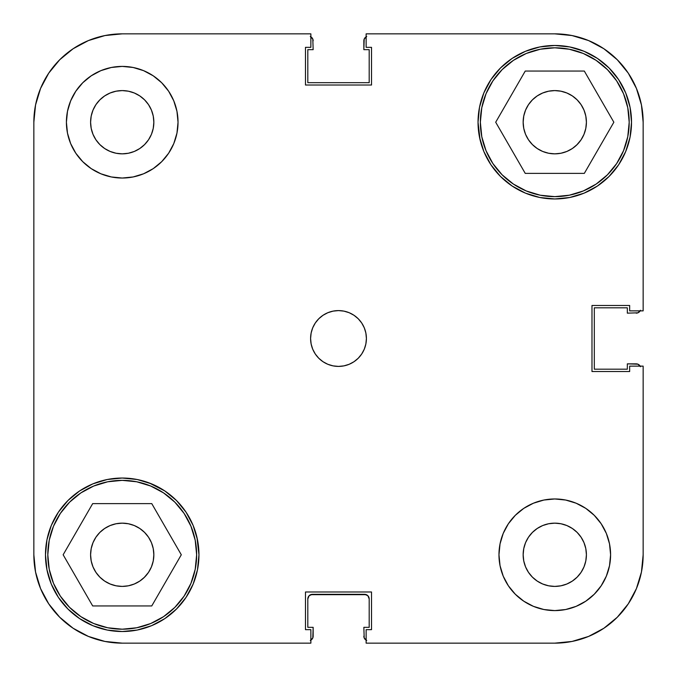<?xml version="1.0" encoding="UTF-8"?>
<svg xmlns="http://www.w3.org/2000/svg" width="677" height="677" viewBox="0 0 677 677"><rect width="100%" height="100%" fill="white"/><g stroke="black" fill="none" stroke-linecap="round" stroke-linejoin="round"><path stroke-width="1.02" d="M47.805 554.776A74.419 74.419 0 0 1 122.224 480.357A74.419 74.419 0 0 1 196.643 554.776A74.419 74.419 0 0 1 122.224 629.195A74.419 74.419 0 0 1 47.805 554.776L49.235 540.263L53.466 526.3L60.346 513.437L69.604 502.156L80.876 492.898L93.739 486.027L107.702 481.787L122.224 480.357L136.737 481.787L150.7 486.027L163.563 492.898L174.844 502.156L184.102 513.437L190.973 526.3L195.213 540.263L196.643 554.776L195.213 569.298L190.973 583.261L184.102 596.124L174.844 607.396L163.563 616.654L150.7 623.534L136.737 627.765L122.224 629.195L107.702 627.765L93.739 623.534L80.876 616.654L69.604 607.396L60.346 596.124L53.466 583.261L49.235 569.298L47.805 554.776M480.357 122.224A74.419 74.419 0 0 1 554.776 47.805A74.419 74.419 0 0 1 629.195 122.224A74.419 74.419 0 0 1 554.776 196.643A74.419 74.419 0 0 1 480.357 122.224L481.787 107.702L486.027 93.739L492.898 80.876L502.156 69.604L513.437 60.346L526.3 53.466L540.263 49.235L554.776 47.805L569.298 49.235L583.261 53.466L596.124 60.346L607.396 69.604L616.654 80.876L623.534 93.739L627.765 107.702L629.195 122.224L627.765 136.737L623.534 150.7L616.654 163.563L607.396 174.844L596.124 184.102L583.261 190.973L569.298 195.213L554.776 196.643L540.263 195.213L526.3 190.973L513.437 184.102L502.156 174.844L492.898 163.563L486.027 150.7L481.787 136.737L480.357 122.224M153.848 122.224A31.624 31.624 0 0 1 122.224 153.848A31.624 31.624 0 0 1 90.591 122.224L91.2 116.055L93.003 110.123L95.922 104.647L99.857 99.857L104.647 95.922L110.123 93.003L116.055 91.2L122.224 90.591L128.393 91.2L134.325 93.003L139.792 95.922L144.582 99.857L148.517 104.647L151.445 110.123L153.239 116.055L153.848 122.224L153.239 128.393L151.445 134.325L148.517 139.792L144.582 144.582L139.792 148.517L134.325 151.445L128.393 153.239L122.224 153.848L116.055 153.239L110.123 151.445L104.647 148.517L99.857 144.582L95.922 139.792L93.003 134.325L91.2 128.393L90.591 122.224A31.624 31.624 0 0 1 122.224 90.591A31.624 31.624 0 0 1 153.848 122.224M586.409 554.776A31.624 31.624 0 0 1 554.776 586.409A31.624 31.624 0 0 1 523.152 554.776L523.761 548.607L525.555 542.675L528.483 537.208L532.418 532.418L537.208 528.483L542.675 525.555L548.607 523.761L554.776 523.152L560.945 523.761L566.877 525.555L572.353 528.483L577.142 532.418L581.078 537.208L583.997 542.675L585.8 548.607L586.409 554.776L585.8 560.945L583.997 566.877L581.078 572.353L577.142 577.142L572.353 581.078L566.877 583.997L560.945 585.8L554.776 586.409L548.607 585.8L542.675 583.997L537.208 581.078L532.418 577.142L528.483 572.353L525.555 566.877L523.761 560.945L523.152 554.776A31.624 31.624 0 0 1 554.776 523.152A31.624 31.624 0 0 1 586.409 554.776M610.595 554.776A55.81 55.81 0 0 1 554.776 610.595A55.81 55.81 0 0 1 498.966 554.776L500.041 565.667L503.214 576.135L508.368 585.783L515.315 594.245L523.77 601.184L533.417 606.347L543.893 609.52L554.776 610.595L565.667 609.52L576.135 606.347L585.783 601.184L594.245 594.245L601.184 585.783L606.347 576.135L609.52 565.667L610.595 554.776L609.52 543.893L606.347 533.417L601.184 523.77L594.245 515.315L585.783 508.368L576.135 503.214L565.667 500.041L554.776 498.966L543.893 500.041L533.417 503.214L523.77 508.368L515.315 515.315L508.368 523.77L503.214 533.417L500.041 543.893L498.966 554.776A55.81 55.81 0 0 1 554.776 498.966A55.81 55.81 0 0 1 610.595 554.776L609.52 565.667M178.034 122.224A55.81 55.81 0 0 1 122.224 178.034A55.81 55.81 0 0 1 66.405 122.224L67.48 133.107L70.653 143.583L75.816 153.23L82.755 161.685L91.217 168.632L100.865 173.786L111.333 176.959L122.224 178.034L133.107 176.959L143.583 173.786L153.23 168.632L161.685 161.685L168.632 153.23L173.786 143.583L176.959 133.107L178.034 122.224L176.959 111.333L173.786 100.865L168.632 91.217L161.685 82.755L153.23 75.816L143.583 70.653L133.107 67.48L122.224 66.405L111.333 67.48L100.865 70.653L91.217 75.816L82.755 82.755L75.816 91.217L70.653 100.865L67.48 111.333L66.405 122.224A55.81 55.81 0 0 1 122.224 66.405A55.81 55.81 0 0 1 178.034 122.224M366.409 338.5A27.909 27.909 0 0 1 338.5 366.409A27.909 27.909 0 0 1 310.591 338.5L311.132 343.941L312.715 349.18L315.296 354.003L318.765 358.235L322.997 361.704L327.82 364.285L333.059 365.868L338.5 366.409L343.941 365.868L349.18 364.285L354.003 361.704L358.235 358.235L361.704 354.003L364.285 349.18L365.868 343.941L366.409 338.5L365.868 333.059L364.285 327.82L361.704 322.997L358.235 318.765L354.003 315.296L349.18 312.715L343.941 311.132L338.5 310.591L333.059 311.132L327.82 312.715L322.997 315.296L318.765 318.765L315.296 322.997L312.715 327.82L311.132 333.059L310.591 338.5A27.909 27.909 0 0 1 338.5 310.591A27.909 27.909 0 0 1 366.409 338.5M197.489 569.746L198.962 554.776A76.746 76.746 0 0 1 122.224 631.523A76.746 76.746 0 0 1 45.477 554.776L46.95 569.746L51.317 584.149L58.408 597.419L67.954 609.046L79.581 618.592L92.851 625.683L107.254 630.05L122.224 631.523L137.194 630.05L151.589 625.683L164.858 618.592L176.485 609.046L186.031 597.419L193.123 584.149L197.489 569.746L198.962 554.776L196.922 537.183M479.511 137.194L483.877 151.589L490.969 164.858L500.515 176.485L512.142 186.031L525.411 193.123L539.806 197.489L554.776 198.962L569.746 197.489L584.149 193.123L597.419 186.031L609.046 176.485L618.592 164.858L625.683 151.589L630.05 137.194L631.523 122.224A76.746 76.746 0 0 1 554.776 198.962A76.746 76.746 0 0 1 478.038 122.224L480.078 139.817M577.142 144.582L572.353 148.517L566.877 151.445L560.945 153.239L554.776 153.848L548.607 153.239L542.675 151.445L537.208 148.517L532.418 144.582L528.483 139.792L525.555 134.325L523.761 128.393L523.152 122.224L523.761 116.055L525.555 110.123L528.483 104.647L532.418 99.857L537.208 95.922L542.675 93.003L548.607 91.2L554.776 90.591L560.945 91.2L566.877 93.003L572.353 95.922L577.142 99.857L581.078 104.647L583.997 110.123L585.8 116.055L586.409 122.224A31.624 31.624 0 0 1 554.776 153.848A31.624 31.624 0 0 1 523.152 122.224A31.624 31.624 0 0 1 554.776 90.591A31.624 31.624 0 0 1 586.409 122.224L585.8 128.393L583.997 134.325L581.078 139.792L576.77 144.946M151.445 566.877L148.517 572.353L144.582 577.142L139.792 581.078L134.325 583.997L128.393 585.8L122.224 586.409L116.055 585.8L110.123 583.997L104.647 581.078L99.857 577.142L95.922 572.353L93.003 566.877L91.2 560.945L90.591 554.776L91.2 548.607L93.003 542.675L95.922 537.208L99.857 532.418L104.647 528.483L110.123 525.555L116.055 523.761L122.224 523.152L128.393 523.761L134.325 525.555L139.792 528.483L144.582 532.418L148.517 537.208L151.445 542.675L153.239 548.607L153.848 554.776A31.624 31.624 0 0 1 122.224 586.409A31.624 31.624 0 0 1 90.591 554.776A31.624 31.624 0 0 1 122.224 523.152A31.624 31.624 0 0 1 153.848 554.776L153.239 560.945L151.445 566.877L148.517 572.353L144.15 577.566M197.489 539.806L193.123 525.411L186.031 512.142L176.485 500.515L164.858 490.969L149.253 482.955M151.589 483.877L137.194 479.511L122.224 478.038L107.254 479.511L92.851 483.877L79.581 490.969L67.954 500.515L58.408 512.142L51.317 525.411L46.95 539.806L45.477 554.776A76.746 76.746 0 0 1 122.224 478.038A76.746 76.746 0 0 1 198.962 554.776M479.511 107.254L478.038 122.224A76.746 76.746 0 0 1 554.776 45.477A76.746 76.746 0 0 1 631.523 122.224L630.05 107.254L625.683 92.851L618.592 79.581L609.046 67.954L597.419 58.408L584.149 51.317L569.746 46.95L554.776 45.477L539.806 46.95L525.411 51.317L512.142 58.408L500.515 67.954L490.969 79.581L483.877 92.851L479.511 107.254L478.038 122.224M525.411 193.123L527.747 194.045M122.224 643.15L310.87 643.15L122.224 643.15L104.977 641.449L88.399 636.422L104.977 641.449L122.224 643.15A88.374 88.374 0 0 1 33.85 554.776L35.551 572.023L33.85 554.776L33.85 122.224L35.551 104.977L40.578 88.399L35.551 104.977L33.85 122.224A88.374 88.374 0 0 1 122.224 33.85L104.977 35.551L122.224 33.85L310.87 33.85L310.87 47.339L305.479 47.339L305.479 85.014L371.521 85.014L371.521 47.339L366.13 47.339L366.13 33.85L554.776 33.85L572.023 35.551L588.601 40.578L572.023 35.551L554.776 33.85A88.374 88.374 0 0 1 643.15 122.224L641.449 104.977L643.15 122.224L643.15 310.87L629.661 310.87L629.661 305.479L591.986 305.479L591.986 371.521L629.661 371.521L629.661 366.13L643.15 366.13L643.15 554.776L643.15 366.13L629.661 366.13L629.661 371.521L591.986 371.521L591.986 305.479L629.661 305.479L629.661 310.87L643.15 310.87L643.15 122.224L641.449 104.977L636.422 88.399L641.449 104.977M643.15 554.776L641.449 572.023L636.422 588.601L628.256 603.876L617.263 617.263L603.876 628.256L617.263 617.263L628.256 603.876L636.422 588.601L641.449 572.023L643.15 554.776A88.374 88.374 0 0 1 554.776 643.15L572.023 641.449L554.776 643.15L366.13 643.15L366.13 629.661L371.521 629.661L371.521 591.986L305.479 591.986L305.479 629.661L310.87 629.661L310.87 643.15L310.87 629.661L305.479 629.661L305.479 591.986L371.521 591.986L371.521 629.661L366.13 629.661L366.13 643.15L554.776 643.15L572.023 641.449L588.601 636.422L572.023 641.449M628.256 73.124L617.263 59.737L603.876 48.744L588.601 40.578L603.876 48.744L617.263 59.737L628.256 73.124L636.422 88.399L628.256 73.124L617.263 59.737L628.256 73.124M73.124 48.744L59.737 59.737L48.744 73.124L40.578 88.399L48.744 73.124L59.737 59.737L73.124 48.744L88.399 40.578L104.977 35.551L88.399 40.578L73.124 48.744L59.737 59.737L73.124 48.744M48.744 603.876L59.737 617.263L73.124 628.256L88.399 636.422L73.124 628.256L59.737 617.263L48.744 603.876L40.578 588.601L35.551 572.023L40.578 588.601L48.744 603.876L59.737 617.263L48.744 603.876M532.418 99.857L532.85 99.434M104.977 35.551L122.224 33.85L310.87 33.85L310.87 47.339L305.479 47.339L305.479 85.014L371.521 85.014L371.521 47.339L366.13 47.339L366.13 33.85L554.776 33.85M603.876 628.256L588.601 636.422L603.876 628.256M137.194 479.511L122.224 478.038M539.806 197.489L554.776 198.962M35.551 572.023L33.85 554.776L33.85 122.224M548.607 153.239L542.675 151.445M525.555 110.123L528.483 104.647M128.393 523.761L134.325 525.555M354.003 315.296L352.929 314.61M315.296 322.997L314.61 324.071M322.997 361.704L324.071 362.39M361.704 354.003L362.39 352.929M133.107 67.48L122.224 66.405M67.48 111.333L66.405 122.224M543.893 609.52L554.776 610.595M525.242 173.388L584.319 173.388L613.853 122.224L584.319 71.06L525.242 71.06L495.699 122.224L525.242 173.388L584.319 173.388L613.853 122.224L584.319 71.06L525.242 71.06L495.699 122.224L525.242 173.388M92.681 605.94L151.758 605.94L181.301 554.776L151.758 503.612L92.681 503.612L63.147 554.776L92.681 605.94L151.758 605.94L181.301 554.776L151.758 503.612L92.681 503.612L63.147 554.776L92.681 605.94M603.876 48.744L617.263 59.737L603.876 48.744L588.601 40.578L572.023 35.551M628.256 603.876L617.263 617.263L628.256 603.876L636.422 588.601L641.449 572.023M48.744 73.124L59.737 59.737L48.744 73.124L40.578 88.399L35.551 104.977M110.123 525.555L108.599 526.232M566.877 151.445L568.401 150.768M151.445 110.123L150.954 109.005M525.555 566.877L526.046 567.995M73.124 628.256L88.399 636.422L104.977 641.449M311.792 639.46L310.278 640.467L312.799 637.954L313.155 627.334L307.807 627.334L307.807 598.967L309.161 595.675L312.452 594.313L364.548 594.313L367.839 595.675L369.193 598.967L369.193 627.334L363.845 627.334L364.201 637.954L366.722 640.467L364.201 637.954L363.845 627.334L369.193 627.334L369.193 598.967L367.839 595.675M639.46 365.208L640.467 366.722L637.954 364.201L627.334 363.845L627.334 369.193L594.313 369.193L594.313 307.807L627.334 307.807L627.334 313.155L637.954 312.799L640.467 310.278L637.954 312.799L627.334 313.155L627.334 307.807L594.313 307.807L594.313 369.193L627.334 369.193L627.334 363.845L636.177 363.845A4.654 4.654 0 0 1 640.171 366.13M365.208 37.54L366.722 36.533L364.201 39.046L363.845 49.666L369.193 49.666L369.193 82.687L307.807 82.687L307.807 49.666L313.155 49.666L312.799 39.046L310.278 36.533L312.799 39.046L313.155 49.666L307.807 49.666L307.807 82.687L369.193 82.687L369.193 49.666L363.845 49.666L363.845 40.823A4.654 4.654 0 0 1 366.13 36.829M310.675 594.668L366.325 594.668M312.452 594.313A4.654 4.654 0 0 0 307.807 598.967L307.807 627.334L313.155 627.334L313.155 636.177A4.654 4.654 0 0 1 310.87 640.171M364.548 594.313A4.654 4.654 0 0 1 369.193 598.967M366.13 640.171A4.654 4.654 0 0 1 363.845 636.177M640.171 310.87A4.654 4.654 0 0 1 636.177 313.155M310.87 36.829A4.654 4.654 0 0 1 313.155 40.823"/></g></svg>
